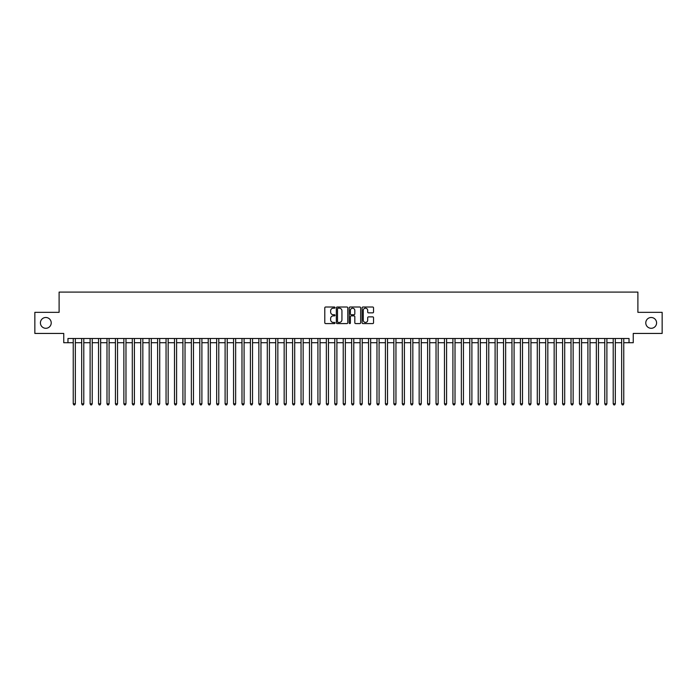 <?xml version="1.0" encoding="UTF-8"?>
<svg xmlns="http://www.w3.org/2000/svg" width="697" height="697" viewBox="0 0 697 697"><rect width="100%" height="100%" fill="white"/><g stroke="black" fill="none" stroke-linecap="round" stroke-linejoin="round"><path stroke-width="1.05" d="M335.004 307.595A0.584 0.584 0 0 0 334.421 307.02L325.621 307.02A0.828 0.828 0 0 0 324.793 307.847L324.793 322.755A0.828 0.828 0 0 0 325.621 323.582L334.421 323.582A0.584 0.584 0 0 0 335.004 322.999A0.584 0.584 0 0 0 334.421 322.423L333.279 322.423A2.649 2.649 0 0 1 330.631 319.775L330.631 318.529A2.649 2.649 0 0 1 333.279 315.88L334.421 315.88A0.584 0.584 0 0 0 335.004 315.297A0.584 0.584 0 0 0 334.421 314.722L333.279 314.722A2.649 2.649 0 0 1 330.631 312.073L330.631 310.827A2.649 2.649 0 0 1 333.279 308.179L334.421 308.179A0.584 0.584 0 0 0 335.004 307.595M645.779 322.894A5.402 5.402 0 0 0 651.181 328.296A5.402 5.402 0 0 0 656.583 322.894A5.402 5.402 0 0 0 651.181 317.492A5.402 5.402 0 0 0 645.779 322.894M40.417 322.894A5.402 5.402 0 0 0 45.819 328.296A5.402 5.402 0 0 0 51.221 322.894A5.402 5.402 0 0 0 45.819 317.492A5.402 5.402 0 0 0 40.417 322.894M372.703 312.857A0.828 0.828 0 0 0 373.531 312.029L373.531 307.847A0.828 0.828 0 0 0 372.703 307.02L362.928 307.02A0.828 0.828 0 0 0 362.1 307.847L362.1 322.755A0.828 0.828 0 0 0 362.928 323.582L372.703 323.582A0.828 0.828 0 0 0 373.531 322.755L373.531 317.701A0.828 0.828 0 0 0 372.703 316.874L368.521 316.874A0.828 0.828 0 0 0 367.694 317.701L367.694 320.211A2.213 2.213 0 0 1 365.481 322.423A2.213 2.213 0 0 1 363.259 320.211L363.259 310.392A2.213 2.213 0 0 1 365.481 308.179A2.213 2.213 0 0 1 367.694 310.392L367.694 312.029A0.828 0.828 0 0 0 368.521 312.857L372.703 312.857M67.966 342.724L67.966 338.498L629.034 338.498L629.034 342.724L633.251 342.724L633.251 333.436L662.15 333.436L662.15 312.343L637.894 312.343L637.894 292.095L59.106 292.095L59.106 312.343L34.85 312.343L34.85 333.436L63.749 333.436L63.749 342.724L73.237 342.724M347.777 307.847A0.828 0.828 0 0 0 346.949 307.02L337.174 307.02A0.828 0.828 0 0 0 336.346 307.847L336.346 322.755A0.828 0.828 0 0 0 337.174 323.582L346.949 323.582A0.828 0.828 0 0 0 347.777 322.755L347.777 307.847M350.051 307.02L359.826 307.02A0.828 0.828 0 0 1 360.654 307.847L360.654 322.755A0.828 0.828 0 0 1 359.826 323.582L355.644 323.582A0.828 0.828 0 0 1 354.817 322.755L354.817 316.708A0.828 0.828 0 0 0 353.989 315.88L351.21 315.88A0.828 0.828 0 0 0 350.382 316.708L350.382 322.999A0.584 0.584 0 0 1 349.807 323.582A0.584 0.584 0 0 1 349.223 322.999L349.223 307.847A0.828 0.828 0 0 1 350.051 307.02M75.346 342.724L81.68 342.724M83.788 342.724L90.113 342.724M92.222 342.724L98.547 342.724M100.656 342.724L106.989 342.724M109.098 342.724L115.423 342.724M117.532 342.724L123.866 342.724M125.974 342.724L132.299 342.724M134.408 342.724L140.733 342.724M142.841 342.724L149.175 342.724M151.284 342.724L157.609 342.724M159.718 342.724L166.052 342.724M168.16 342.724L174.485 342.724M176.594 342.724L182.919 342.724M185.027 342.724L191.361 342.724M193.47 342.724L199.795 342.724M201.903 342.724L208.229 342.724M210.346 342.724L216.671 342.724M218.78 342.724L225.105 342.724M227.213 342.724L233.547 342.724M235.656 342.724L241.981 342.724M244.089 342.724L250.415 342.724M252.532 342.724L258.857 342.724M260.966 342.724L267.291 342.724M269.399 342.724L275.733 342.724M277.842 342.724L284.167 342.724M286.275 342.724L292.601 342.724M294.709 342.724L301.043 342.724M303.151 342.724L309.477 342.724M311.585 342.724L317.919 342.724M320.028 342.724L326.353 342.724M328.461 342.724L334.787 342.724M336.895 342.724L343.229 342.724M345.337 342.724L351.663 342.724M353.771 342.724L360.105 342.724M362.213 342.724L368.539 342.724M370.647 342.724L376.972 342.724M379.081 342.724L385.415 342.724M387.523 342.724L393.849 342.724M395.957 342.724L402.291 342.724M404.399 342.724L410.725 342.724M412.833 342.724L419.158 342.724M421.267 342.724L427.601 342.724M429.709 342.724L436.034 342.724M438.143 342.724L444.468 342.724M446.585 342.724L452.911 342.724M455.019 342.724L461.344 342.724M463.453 342.724L469.787 342.724M471.895 342.724L478.22 342.724M480.329 342.724L486.654 342.724M488.771 342.724L495.097 342.724M497.205 342.724L503.53 342.724M505.639 342.724L511.973 342.724M514.081 342.724L520.406 342.724M522.515 342.724L528.84 342.724M530.948 342.724L537.282 342.724M539.391 342.724L545.716 342.724M547.825 342.724L554.159 342.724M556.267 342.724L562.592 342.724M564.701 342.724L571.026 342.724M573.134 342.724L579.468 342.724M581.577 342.724L587.902 342.724M590.01 342.724L596.344 342.724M598.453 342.724L604.778 342.724M606.887 342.724L613.212 342.724M615.32 342.724L621.654 342.724M623.763 342.724L629.034 342.724M338.089 308.179A0.584 0.584 0 0 0 337.505 308.754L337.505 321.84A0.584 0.584 0 0 0 338.089 322.423L339.291 322.423A2.649 2.649 0 0 0 341.939 319.775L341.939 310.827A2.649 2.649 0 0 0 339.291 308.179L338.089 308.179M354.817 310.435A2.213 2.213 0 0 0 352.604 308.222A2.213 2.213 0 0 0 350.382 310.435L350.382 313.894A0.828 0.828 0 0 0 351.21 314.722L353.989 314.722A0.828 0.828 0 0 0 354.817 313.894L354.817 310.435M75.346 338.498L75.346 403.807L73.237 403.807L73.237 338.498M75.346 403.807L74.718 404.905L73.873 404.905L73.237 403.807M83.788 338.498L83.788 403.807L81.68 403.807L81.68 338.498M83.788 403.807L83.152 404.905L82.307 404.905L81.68 403.807M92.222 338.498L92.222 403.807L90.113 403.807L90.113 338.498M92.222 403.807L91.586 404.905L90.749 404.905L90.113 403.807M100.656 338.498L100.656 403.807L98.547 403.807L98.547 338.498M100.656 403.807L100.028 404.905L99.183 404.905L98.547 403.807M109.098 338.498L109.098 403.807L106.989 403.807L106.989 338.498M109.098 403.807L108.462 404.905L107.617 404.905L106.989 403.807M117.532 338.498L117.532 403.807L115.423 403.807L115.423 338.498M117.532 403.807L116.904 404.905L116.059 404.905L115.423 403.807M125.974 338.498L125.974 403.807L123.866 403.807L123.866 338.498M125.974 403.807L125.338 404.905L124.493 404.905L123.866 403.807M134.408 338.498L134.408 403.807L132.299 403.807L132.299 338.498M134.408 403.807L133.772 404.905L132.935 404.905L132.299 403.807M142.841 338.498L142.841 403.807L140.733 403.807L140.733 338.498M142.841 403.807L142.214 404.905L141.369 404.905L140.733 403.807M151.284 338.498L151.284 403.807L149.175 403.807L149.175 338.498M151.284 403.807L150.648 404.905L149.803 404.905L149.175 403.807M159.718 338.498L159.718 403.807L157.609 403.807L157.609 338.498M159.718 403.807L159.09 404.905L158.245 404.905L157.609 403.807M168.16 338.498L168.16 403.807L166.052 403.807L166.052 338.498M168.16 403.807L167.524 404.905L166.679 404.905L166.052 403.807M176.594 338.498L176.594 403.807L174.485 403.807L174.485 338.498M176.594 403.807L175.958 404.905L175.121 404.905L174.485 403.807M185.027 338.498L185.027 403.807L182.919 403.807L182.919 338.498M185.027 403.807L184.4 404.905L183.555 404.905L182.919 403.807M193.47 338.498L193.47 403.807L191.361 403.807L191.361 338.498M193.47 403.807L192.834 404.905L191.989 404.905L191.361 403.807M201.903 338.498L201.903 403.807L199.795 403.807L199.795 338.498M201.903 403.807L201.276 404.905L200.431 404.905L199.795 403.807M210.346 338.498L210.346 403.807L208.229 403.807L208.229 338.498M210.346 403.807L209.71 404.905L208.865 404.905L208.229 403.807M218.78 338.498L218.78 403.807L216.671 403.807L216.671 338.498M218.78 403.807L218.144 404.905L217.298 404.905L216.671 403.807M227.213 338.498L227.213 403.807L225.105 403.807L225.105 338.498M227.213 403.807L226.586 404.905L225.741 404.905L225.105 403.807M235.656 338.498L235.656 403.807L233.547 403.807L233.547 338.498M235.656 403.807L235.02 404.905L234.175 404.905L233.547 403.807M244.089 338.498L244.089 403.807L241.981 403.807L241.981 338.498M244.089 403.807L243.462 404.905L242.617 404.905L241.981 403.807M252.532 338.498L252.532 403.807L250.415 403.807L250.415 338.498M252.532 403.807L251.896 404.905L251.051 404.905L250.415 403.807M260.966 338.498L260.966 403.807L258.857 403.807L258.857 338.498M260.966 403.807L260.329 404.905L259.484 404.905L258.857 403.807M269.399 338.498L269.399 403.807L267.291 403.807L267.291 338.498M269.399 403.807L268.772 404.905L267.927 404.905L267.291 403.807M277.842 338.498L277.842 403.807L275.733 403.807L275.733 338.498M277.842 403.807L277.206 404.905L276.361 404.905L275.733 403.807M286.275 338.498L286.275 403.807L284.167 403.807L284.167 338.498M286.275 403.807L285.639 404.905L284.803 404.905L284.167 403.807M294.709 338.498L294.709 403.807L292.601 403.807L292.601 338.498M294.709 403.807L294.082 404.905L293.237 404.905L292.601 403.807M303.151 338.498L303.151 403.807L301.043 403.807L301.043 338.498M303.151 403.807L302.515 404.905L301.67 404.905L301.043 403.807M311.585 338.498L311.585 403.807L309.477 403.807L309.477 338.498M311.585 403.807L310.958 404.905L310.113 404.905L309.477 403.807M320.028 338.498L320.028 403.807L317.919 403.807L317.919 338.498M320.028 403.807L319.392 404.905L318.546 404.905L317.919 403.807M328.461 338.498L328.461 403.807L326.353 403.807L326.353 338.498M328.461 403.807L327.825 404.905L326.989 404.905L326.353 403.807M336.895 338.498L336.895 403.807L334.787 403.807L334.787 338.498M336.895 403.807L336.268 404.905L335.423 404.905L334.787 403.807M345.337 338.498L345.337 403.807L343.229 403.807L343.229 338.498M345.337 403.807L344.701 404.905L343.856 404.905L343.229 403.807M353.771 338.498L353.771 403.807L351.663 403.807L351.663 338.498M353.771 403.807L353.144 404.905L352.299 404.905L351.663 403.807M362.213 338.498L362.213 403.807L360.105 403.807L360.105 338.498M362.213 403.807L361.577 404.905L360.732 404.905L360.105 403.807M370.647 338.498L370.647 403.807L368.539 403.807L368.539 338.498M370.647 403.807L370.011 404.905L369.175 404.905L368.539 403.807M379.081 338.498L379.081 403.807L376.972 403.807L376.972 338.498M379.081 403.807L378.454 404.905L377.608 404.905L376.972 403.807M387.523 338.498L387.523 403.807L385.415 403.807L385.415 338.498M387.523 403.807L386.887 404.905L386.042 404.905L385.415 403.807M395.957 338.498L395.957 403.807L393.849 403.807L393.849 338.498M395.957 403.807L395.33 404.905L394.485 404.905L393.849 403.807M404.399 338.498L404.399 403.807L402.291 403.807L402.291 338.498M404.399 403.807L403.763 404.905L402.918 404.905L402.291 403.807M412.833 338.498L412.833 403.807L410.725 403.807L410.725 338.498M412.833 403.807L412.197 404.905L411.361 404.905L410.725 403.807M421.267 338.498L421.267 403.807L419.158 403.807L419.158 338.498M421.267 403.807L420.639 404.905L419.794 404.905L419.158 403.807M429.709 338.498L429.709 403.807L427.601 403.807L427.601 338.498M429.709 403.807L429.073 404.905L428.228 404.905L427.601 403.807M438.143 338.498L438.143 403.807L436.034 403.807L436.034 338.498M438.143 403.807L437.516 404.905L436.67 404.905L436.034 403.807M446.585 338.498L446.585 403.807L444.468 403.807L444.468 338.498M446.585 403.807L445.949 404.905L445.104 404.905L444.468 403.807M455.019 338.498L455.019 403.807L452.911 403.807L452.911 338.498M455.019 403.807L454.383 404.905L453.538 404.905L452.911 403.807M463.453 338.498L463.453 403.807L461.344 403.807L461.344 338.498M463.453 403.807L462.825 404.905L461.98 404.905L461.344 403.807M471.895 338.498L471.895 403.807L469.787 403.807L469.787 338.498M471.895 403.807L471.259 404.905L470.414 404.905L469.787 403.807M480.329 338.498L480.329 403.807L478.22 403.807L478.22 338.498M480.329 403.807L479.702 404.905L478.856 404.905L478.22 403.807M488.771 338.498L488.771 403.807L486.654 403.807L486.654 338.498M488.771 403.807L488.135 404.905L487.29 404.905L486.654 403.807M497.205 338.498L497.205 403.807L495.097 403.807L495.097 338.498M497.205 403.807L496.569 404.905L495.724 404.905L495.097 403.807M505.639 338.498L505.639 403.807L503.53 403.807L503.53 338.498M505.639 403.807L505.011 404.905L504.166 404.905L503.53 403.807M514.081 338.498L514.081 403.807L511.973 403.807L511.973 338.498M514.081 403.807L513.445 404.905L512.6 404.905L511.973 403.807M522.515 338.498L522.515 403.807L520.406 403.807L520.406 338.498M522.515 403.807L521.879 404.905L521.042 404.905L520.406 403.807M530.948 338.498L530.948 403.807L528.84 403.807L528.84 338.498M530.948 403.807L530.321 404.905L529.476 404.905L528.84 403.807M539.391 338.498L539.391 403.807L537.282 403.807L537.282 338.498M539.391 403.807L538.755 404.905L537.91 404.905L537.282 403.807M547.825 338.498L547.825 403.807L545.716 403.807L545.716 338.498M547.825 403.807L547.197 404.905L546.352 404.905L545.716 403.807M556.267 338.498L556.267 403.807L554.159 403.807L554.159 338.498M556.267 403.807L555.631 404.905L554.786 404.905L554.159 403.807M564.701 338.498L564.701 403.807L562.592 403.807L562.592 338.498M564.701 403.807L564.065 404.905L563.228 404.905L562.592 403.807M573.134 338.498L573.134 403.807L571.026 403.807L571.026 338.498M573.134 403.807L572.507 404.905L571.662 404.905L571.026 403.807M581.577 338.498L581.577 403.807L579.468 403.807L579.468 338.498M581.577 403.807L580.941 404.905L580.096 404.905L579.468 403.807M590.01 338.498L590.01 403.807L587.902 403.807L587.902 338.498M590.01 403.807L589.383 404.905L588.538 404.905L587.902 403.807M598.453 338.498L598.453 403.807L596.344 403.807L596.344 338.498M598.453 403.807L597.817 404.905L596.972 404.905L596.344 403.807M606.887 338.498L606.887 403.807L604.778 403.807L604.778 338.498M606.887 403.807L606.251 404.905L605.414 404.905L604.778 403.807M615.32 338.498L615.32 403.807L613.212 403.807L613.212 338.498M615.32 403.807L614.693 404.905L613.848 404.905L613.212 403.807M623.763 338.498L623.763 403.807L621.654 403.807L621.654 338.498M623.763 403.807L623.127 404.905L622.282 404.905L621.654 403.807"/></g></svg>
